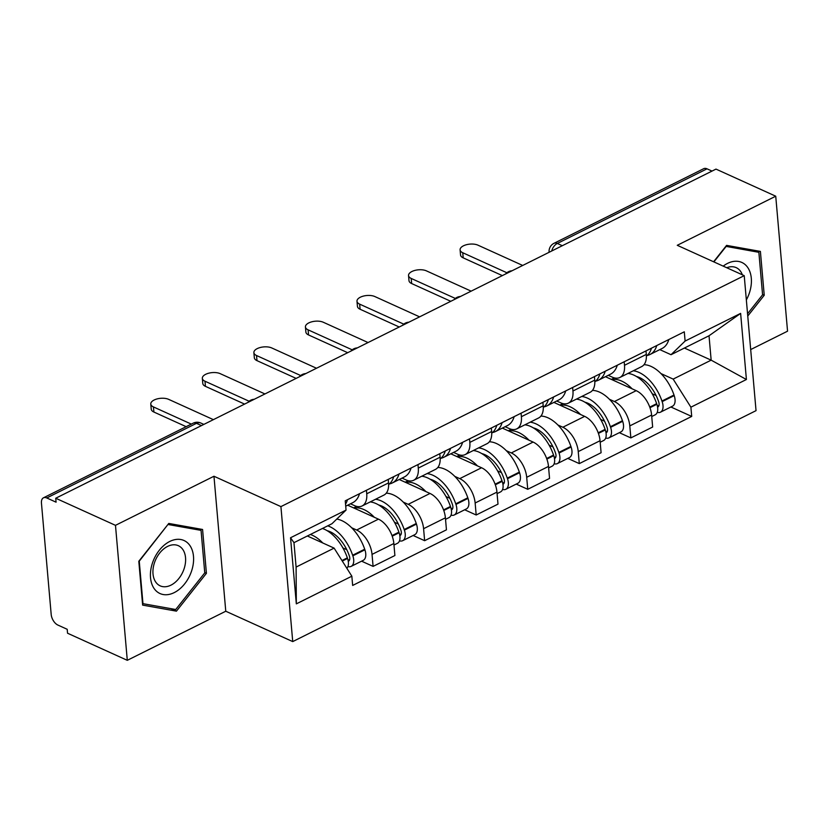 <?xml version="1.0" encoding="UTF-8"?>
<svg xmlns="http://www.w3.org/2000/svg" width="829" height="829" viewBox="0 0 829 829"><rect width="100%" height="100%" fill="white"/><g stroke="black" fill="none" stroke-linecap="round" stroke-linejoin="round"><path stroke-width="1.24" d="M750.691 349.569L787.55 331.185L775.737 196.204L715.987 169.106L55.73 498.239L115.48 525.337L127.293 660.319L225.768 611.232L292.73 641.594L756.038 410.645L744.224 275.663L280.917 506.612L213.965 476.25L115.48 525.337M127.293 660.319L67.543 633.221L67.201 629.294L57.885 625.066A8.953 5.067 -116.5 0 1 51.191 614.476L41.45 503.099A8.953 5.067 -116.5 0 1 43.46 497.814L193.157 423.184A8.953 5.067 63.5 0 1 196.463 423.329L46.766 497.96A8.953 5.067 -116.5 0 0 43.46 497.814M775.737 196.204L677.262 245.301L744.224 275.663M562.321 245.716L557.326 243.446A8.953 5.067 63.5 0 0 554.021 243.301L703.717 168.681A8.953 5.067 63.5 0 1 707.023 168.826L557.326 243.446A8.953 6.062 114.4 0 0 551.731 250.99M712.018 171.085L707.023 168.826M46.766 497.96L56.071 502.177L55.73 498.239M351.672 527.772L356.636 530.021A20.601 11.658 63.5 0 1 372.034 554.394L373.091 566.394L394.894 555.523L393.848 543.523A20.601 11.658 -116.5 0 0 378.449 519.151L347.683 505.203M362.107 505.959L383.92 495.089A20.601 11.658 -116.5 0 0 388.542 482.913L366.729 493.783A20.601 11.658 63.5 0 1 362.107 505.959A20.601 11.658 63.5 0 1 354.501 505.628L350.491 503.804M366.729 493.783L366.428 490.271M361.579 561.171L373.091 566.394M388.542 482.913L388.241 479.4M403.215 502.073L408.189 504.333A20.601 11.658 63.5 0 1 423.588 528.695L424.635 540.695L446.448 529.824L445.401 517.824A20.601 11.658 -116.5 0 0 430.002 493.452L399.236 479.504M417.982 464.582L418.282 468.084A20.601 11.658 63.5 0 1 413.661 480.26A20.601 11.658 63.5 0 1 406.055 479.929L402.044 478.105M413.132 535.482L424.635 540.695M413.661 480.26L435.474 469.39A20.601 11.658 -116.5 0 0 440.095 457.214L439.784 453.701M454.769 476.374L459.743 478.634A20.601 11.658 63.5 0 1 475.141 502.996L476.188 514.996L498.001 504.125L496.954 492.125A20.601 11.658 -116.5 0 0 481.556 467.753L450.789 453.805M469.525 438.883L469.836 442.396A20.601 11.658 63.5 0 1 465.214 454.561A20.601 11.658 63.5 0 1 457.608 454.23L453.587 452.406M464.686 509.783L476.188 514.996M465.214 454.561L487.027 443.691A20.601 11.658 -116.5 0 0 491.649 431.515L491.338 428.002M506.322 450.675L511.296 452.935A20.601 11.658 63.5 0 1 526.695 477.297L527.741 489.297L549.554 478.426L548.497 466.426A20.601 11.658 -116.5 0 0 533.109 442.064L502.343 428.106M521.078 413.184L521.389 416.697A20.601 11.658 63.5 0 1 516.768 428.862A20.601 11.658 63.5 0 1 509.161 428.531L505.141 426.707M516.229 484.084L527.741 489.297M516.768 428.862L538.581 417.992A20.601 11.658 -116.5 0 0 543.202 405.816L542.891 402.314M557.876 424.976L562.85 427.236A20.601 11.658 63.5 0 1 578.238 451.598L579.295 463.608L601.098 452.727L600.051 440.727A20.601 11.658 -116.5 0 0 584.652 416.365L553.886 402.407M572.632 387.485L572.943 390.998A20.601 11.658 63.5 0 1 568.321 403.163A20.601 11.658 63.5 0 1 560.715 402.832L556.694 401.008M567.782 458.385L579.295 463.608M568.321 403.163L590.124 392.293A20.601 11.658 -116.5 0 0 594.745 380.128L594.445 376.615M609.429 399.277L614.393 401.537A20.601 11.658 63.5 0 1 629.791 425.899L630.848 437.909L652.651 427.028L651.604 415.028A20.601 11.658 -116.5 0 0 636.206 390.666L605.439 376.708M624.185 361.786L624.496 365.299A20.601 11.658 63.5 0 1 619.874 377.475A20.601 11.658 63.5 0 1 612.258 377.133L608.248 375.319M619.336 432.686L630.848 437.909M619.874 377.475L641.677 366.594A20.601 11.658 -116.5 0 0 646.299 354.429L645.998 350.916M334.108 548.114L351.848 576.196L296.326 603.864L290.544 537.752L346.056 510.084L331.973 523.721L293.963 542.663L296.098 567.067L334.108 548.114L307.362 535.99M684.412 348.035L711.158 360.159L709.023 335.766L671.024 354.708L685.106 341.061L684.298 331.818L345.247 500.83L346.056 510.084M685.106 341.061L740.629 313.393L746.411 379.506L690.899 407.184L673.158 379.102L711.158 360.159L746.411 379.506M351.848 576.196L352.657 585.44L691.707 416.427L690.899 407.184M292.73 641.594L280.917 506.612M225.768 611.232L213.965 476.25M202.577 529.472L168.774 523.441L138.806 561.264L142.64 605.118L176.442 611.149L206.421 573.326L202.577 529.472M747.758 316.046L764.234 295.259L760.4 251.405L726.587 245.384L713.593 261.777M660.982 373.578L673.158 379.102M671.024 354.708L659.801 349.62M670.889 406.987L691.707 416.427M296.326 603.864L296.098 567.067M290.544 537.752L293.963 542.663M709.023 335.766L740.629 313.393M204.742 572.57L206.421 573.326M170.971 608.662L176.442 611.149M762.556 294.502L764.234 295.259M153.438 406.925L153.893 412.044A10.3 4.85 175 0 1 151.23 409.153L150.785 404.034A10.3 4.85 -5 0 0 153.438 406.925L191.323 424.106M213.395 419.65L168.639 399.35A10.3 4.85 -5 0 0 157.147 398.904A10.3 4.85 -5 0 0 150.785 404.034M322.44 528.467A34.03 19.254 63.5 0 1 347.351 557.855L347.548 558.456A11.305 6.394 63.5 0 1 346.854 568.29M322.802 542.995A34.03 19.254 -116.5 0 0 310.378 534.477M347.931 566.549A11.305 6.394 -116.5 0 0 351.144 566.373A11.305 6.394 -116.5 0 0 352.843 555.813L352.636 555.223A34.03 19.254 -116.5 0 0 327.735 525.835M351.144 566.373L363.206 560.363A11.305 6.394 -116.5 0 0 364.905 549.803L364.698 549.202A34.03 19.254 -116.5 0 0 336.781 519.068M345.724 506.177L352.75 502.675A34.03 19.254 -116.5 0 0 359.517 493.721M345.538 504.125A34.03 19.254 -116.5 0 0 347.455 499.732M346.791 549.71L342.916 547.959M327.144 530.684A28.217 15.969 63.5 0 1 349.164 555.44L349.372 556.041A5.482 3.109 63.5 0 1 348.553 561.16A5.482 3.109 63.5 0 1 348.263 561.274M153.893 412.044L186.162 426.676M154.526 589.087A29.108 19.699 114.4 0 0 184.691 583.823A29.108 19.699 114.4 0 0 189.489 544.964A29.108 19.699 114.4 0 0 159.334 550.228A29.108 19.699 114.4 0 0 154.526 589.087M156.039 582.486A22.041 14.912 114.4 0 0 160.173 585.854A22.041 14.912 114.4 0 0 181.043 575.367A22.041 14.912 114.4 0 0 182.515 549.078A22.041 14.912 114.4 0 0 178.38 545.71A22.041 14.912 114.4 0 0 157.5 556.197A22.041 14.912 114.4 0 0 156.039 582.486M168.297 524.539L201.053 530.373L204.763 572.87L175.727 609.512L142.971 603.667L139.251 561.181L168.007 524.405M196.774 528.436L201.053 530.373M746.349 299.932A29.108 19.699 114.4 0 0 747.302 266.897A29.108 19.699 114.4 0 0 723.209 266.13M742.328 274.803A22.041 14.912 114.4 0 0 740.328 271.01A22.041 14.912 114.4 0 0 736.193 267.643A22.041 14.912 114.4 0 0 726.753 267.736M725.821 246.348L758.867 252.317L762.576 294.803L747.561 313.756M754.587 250.368L758.867 252.317M713.883 261.902L726.111 246.472M204.991 381.226L205.437 386.345A10.3 4.85 175 0 1 202.784 383.454L202.338 378.335A10.3 4.85 -5 0 0 204.991 381.226L249.114 401.236M264.948 393.951L220.193 373.651A10.3 4.85 -5 0 0 208.701 373.205A10.3 4.85 -5 0 0 202.338 378.335M393.713 476.675A34.03 19.254 63.5 0 1 388.635 484.592M370.221 501.918A34.03 19.254 63.5 0 1 398.904 532.156L399.101 532.757A11.305 6.394 63.5 0 1 397.412 543.316L393.982 545.026M374.356 517.296A34.03 19.254 -116.5 0 0 354.076 508.104M399.485 540.85A11.305 6.394 -116.5 0 0 402.697 540.674A11.305 6.394 -116.5 0 0 404.386 530.114L404.189 529.524A34.03 19.254 -116.5 0 0 375.516 499.276M402.697 540.674L414.759 534.664A11.305 6.394 -116.5 0 0 416.448 524.104L416.251 523.503A34.03 19.254 -116.5 0 0 386.252 493.182M389.423 483.949A34.03 19.254 -116.5 0 0 392.241 482.986L404.303 476.976A34.03 19.254 -116.5 0 0 411.07 468.022M392.241 482.986A34.03 19.254 -116.5 0 0 399.008 474.033M398.345 524.021L394.469 522.26M378.687 504.985A28.217 15.969 63.5 0 1 400.718 529.741L400.925 530.342A5.482 3.109 63.5 0 1 400.106 535.472A5.482 3.109 63.5 0 1 399.816 535.575M205.437 386.345L244.586 404.096M256.544 355.527L256.99 360.646A10.3 4.85 175 0 1 254.337 357.755L253.881 352.636A10.3 4.85 -5 0 0 256.544 355.527L300.668 375.537M316.502 368.252L271.746 347.952A10.3 4.85 -5 0 0 260.244 347.506A10.3 4.85 -5 0 0 253.881 352.636M445.266 450.976A34.03 19.254 63.5 0 1 440.189 458.893M421.774 476.219A34.03 19.254 63.5 0 1 450.448 506.457L450.655 507.058A11.305 6.394 63.5 0 1 448.966 517.617L445.525 519.327M425.909 491.597A34.03 19.254 -116.5 0 0 405.63 482.405M451.038 515.151A11.305 6.394 -116.5 0 0 454.251 514.975A11.305 6.394 -116.5 0 0 455.94 504.415L455.743 503.825A34.03 19.254 -116.5 0 0 427.059 473.577M454.251 514.975L466.312 508.965A11.305 6.394 -116.5 0 0 468.002 498.405L467.805 497.804A34.03 19.254 -116.5 0 0 437.805 467.483M440.966 458.25A34.03 19.254 -116.5 0 0 443.795 457.287L455.857 451.277A34.03 19.254 -116.5 0 0 462.613 442.323M443.795 457.287A34.03 19.254 -116.5 0 0 450.551 448.334M449.898 498.322L446.012 496.561M430.241 479.286A28.217 15.969 63.5 0 1 452.271 504.053L452.479 504.643A5.482 3.109 63.5 0 1 451.65 509.773A5.482 3.109 63.5 0 1 451.37 509.876M256.99 360.646L296.14 378.397M308.098 329.838L308.543 334.947A10.3 4.85 175 0 1 305.88 332.056L305.435 326.947A10.3 4.85 -5 0 0 308.098 329.838L352.211 349.838M368.055 342.553L323.3 322.253A10.3 4.85 -5 0 0 311.797 321.807A10.3 4.85 -5 0 0 305.435 326.947M496.82 425.277A34.03 19.254 63.5 0 1 491.732 433.194M473.328 450.52A34.03 19.254 63.5 0 1 502.001 480.758L502.208 481.359A11.305 6.394 63.5 0 1 500.519 491.918L497.079 493.628M477.463 465.898A34.03 19.254 -116.5 0 0 457.183 456.706M502.592 489.452A11.305 6.394 -116.5 0 0 505.804 489.286A11.305 6.394 -116.5 0 0 507.493 478.716L507.286 478.126A34.03 19.254 -116.5 0 0 478.613 447.888M505.804 489.286L517.866 483.266A11.305 6.394 -116.5 0 0 519.555 472.706L519.348 472.115A34.03 19.254 -116.5 0 0 489.359 441.784M492.519 432.551A34.03 19.254 -116.5 0 0 495.348 431.598L507.41 425.578A34.03 19.254 -116.5 0 0 514.167 416.624M495.348 431.598A34.03 19.254 -116.5 0 0 502.105 422.645M501.441 472.623L497.566 470.862M481.794 453.587A28.217 15.969 63.5 0 1 503.825 478.354L504.022 478.944A5.482 3.109 63.5 0 1 503.203 484.074A5.482 3.109 63.5 0 1 502.923 484.188M308.543 334.947L347.693 352.698M359.651 304.139L360.097 309.248A10.3 4.85 175 0 1 357.434 306.357L356.988 301.248A10.3 4.85 -5 0 0 359.651 304.139L403.764 324.139M419.609 316.854L374.853 296.554A10.3 4.85 -5 0 0 363.351 296.108A10.3 4.85 -5 0 0 356.988 301.248M548.373 399.578A34.03 19.254 63.5 0 1 543.285 407.495M524.881 424.821A34.03 19.254 63.5 0 1 553.554 455.059L553.762 455.66A11.305 6.394 63.5 0 1 552.062 466.219L548.632 467.929M529.016 440.199A34.03 19.254 -116.5 0 0 508.726 431.007M554.145 463.753A11.305 6.394 -116.5 0 0 557.357 463.587A11.305 6.394 -116.5 0 0 559.047 453.028L558.839 452.427A34.03 19.254 -116.5 0 0 530.166 422.189M557.357 463.587L569.419 457.567A11.305 6.394 -116.5 0 0 571.108 447.007L570.901 446.416A34.03 19.254 -116.5 0 0 540.912 416.085M544.073 406.852A34.03 19.254 -116.5 0 0 546.902 405.899L558.964 399.879A34.03 19.254 -116.5 0 0 565.72 390.925M546.902 405.899A34.03 19.254 -116.5 0 0 553.658 396.946M552.995 446.924L549.119 445.163M533.348 427.888A28.217 15.969 63.5 0 1 555.368 452.655L555.575 453.245A5.482 3.109 63.5 0 1 554.756 458.375A5.482 3.109 63.5 0 1 554.477 458.489M360.097 309.248L399.246 326.999M411.205 278.44L411.65 283.549A10.3 4.85 175 0 1 408.987 280.658L408.542 275.549A10.3 4.85 -5 0 0 411.205 278.44L455.318 298.44M471.152 291.155L426.396 270.855A10.3 4.85 -5 0 0 414.904 270.409A10.3 4.85 -5 0 0 408.542 275.549M599.927 373.879A34.03 19.254 63.5 0 1 594.839 381.796M576.435 399.122A34.03 19.254 63.5 0 1 605.108 429.36L605.305 429.961A11.305 6.394 63.5 0 1 603.616 440.52L600.186 442.23M580.559 414.51A34.03 19.254 -116.5 0 0 560.28 405.308M605.688 438.064A11.305 6.394 -116.5 0 0 608.9 437.888A11.305 6.394 -116.5 0 0 610.6 427.329L610.393 426.728A34.03 19.254 -116.5 0 0 581.72 396.49M608.9 437.888L620.962 431.868A11.305 6.394 -116.5 0 0 622.662 421.308L622.455 420.717A34.03 19.254 -116.5 0 0 592.455 390.397M595.626 381.153A34.03 19.254 -116.5 0 0 598.445 380.2L610.507 374.19A34.03 19.254 -116.5 0 0 617.273 365.226M598.445 380.2A34.03 19.254 -116.5 0 0 605.211 371.247M604.548 421.225L600.673 419.464M584.901 402.189A28.217 15.969 63.5 0 1 606.921 426.956L607.129 427.557A5.482 3.109 63.5 0 1 606.31 432.676A5.482 3.109 63.5 0 1 606.02 432.79M411.65 283.549L450.789 301.31M462.748 252.741L463.204 257.86A10.3 4.85 175 0 1 460.541 254.969L460.095 249.85A10.3 4.85 -5 0 0 462.748 252.741L506.871 272.751M522.705 265.456L477.95 245.166A10.3 4.85 -5 0 0 466.458 244.71A10.3 4.85 -5 0 0 460.095 249.85M651.47 348.18A34.03 19.254 63.5 0 1 646.392 356.097M627.988 373.423A34.03 19.254 63.5 0 1 656.661 403.661L656.858 404.262A11.305 6.394 63.5 0 1 655.169 414.821L651.739 416.531M632.112 388.811A34.03 19.254 -116.5 0 0 611.833 379.609M657.242 412.365A11.305 6.394 -116.5 0 0 660.454 412.189A11.305 6.394 -116.5 0 0 662.153 401.63L661.946 401.029A34.03 19.254 -116.5 0 0 633.273 370.791M660.454 412.189L672.516 406.179A11.305 6.394 -116.5 0 0 674.205 395.62L674.008 395.018A34.03 19.254 -116.5 0 0 644.009 364.698M647.18 355.454A34.03 19.254 -116.5 0 0 649.998 354.501L662.06 348.491A34.03 19.254 -116.5 0 0 668.827 339.538M649.998 354.501A34.03 19.254 -116.5 0 0 656.765 345.548M656.102 395.526L652.226 393.765M636.454 376.49A28.217 15.969 63.5 0 1 658.475 401.257L658.682 401.858A5.482 3.109 63.5 0 1 657.863 406.977A5.482 3.109 63.5 0 1 657.573 407.091M463.204 257.86L502.343 275.611M636.206 390.666L614.393 401.537M584.652 416.365L562.85 427.236M533.109 442.064L511.296 452.935M481.556 467.753L459.743 478.634M430.002 493.452L408.189 504.333M378.449 519.151L356.636 530.021M594.745 380.128L572.943 390.998M543.202 405.816L521.389 416.697M491.649 431.515L469.836 442.396M440.095 457.214L418.282 468.084M646.299 354.429L624.496 365.299M600.051 440.727L578.238 451.598M548.497 466.426L526.695 477.297M496.954 492.125L475.141 502.996M445.401 517.824L423.588 528.695M393.848 543.523L372.034 554.394M651.604 415.028L629.791 425.899M203.851 424.407L200.856 423.049A8.953 6.062 114.4 0 0 196.463 423.329L201.457 425.598M549.088 252.099A8.953 4.218 -5 0 0 549.119 252.296L549.088 252.099A8.953 8.953 0 0 1 554.021 243.301M347.351 557.855L341.952 560.539M347.548 558.456L342.294 561.078M364.905 549.803L352.843 555.813M364.698 549.202L352.636 555.223M349.703 559.492L348.076 560.3M398.904 532.156L392.003 535.596M399.101 532.757L392.21 536.187M416.448 524.104L404.386 530.114M416.251 523.503L404.189 529.524M401.246 533.793L399.63 534.601M450.448 506.457L443.556 509.897M450.655 507.058L443.764 510.488M468.002 498.405L455.94 504.415M467.805 497.804L455.743 503.825M452.8 508.094L451.183 508.902M502.001 480.758L495.1 484.198M502.208 481.359L495.317 484.789M519.555 472.706L507.493 478.716M519.348 472.115L507.286 478.126M504.353 482.395L502.726 483.203M553.554 455.059L546.653 458.499M553.762 455.66L546.871 459.09M571.108 447.007L559.047 453.028M570.901 446.416L558.839 452.427M555.907 456.706L554.28 457.515M605.108 429.36L598.206 432.8M605.305 429.961L598.424 433.391M622.662 421.308L610.6 427.329M622.455 420.717L610.393 426.728M607.46 431.007L605.833 431.816M656.661 403.661L649.76 407.101M656.858 404.262L649.967 407.702M674.205 395.62L662.153 401.63M674.008 395.018L661.946 401.029M659.003 405.308L657.387 406.117M254.244 399.288A8.953 8.953 0 0 0 247.85 402.469M305.797 373.589A8.953 8.953 0 0 0 299.404 376.77M357.351 347.89A8.953 8.953 0 0 0 350.947 351.071M408.894 322.191A8.953 8.953 0 0 0 402.5 325.382M460.447 296.492A8.953 8.953 0 0 0 454.054 299.683M512.001 270.793A8.953 8.953 0 0 0 505.607 273.984M200.856 423.049A8.953 8.953 0 0 0 193.157 423.184M356.677 506.395L353.641 507.908M408.231 480.696L405.194 482.209M459.784 454.997L456.748 456.51M511.327 429.298L508.301 430.811M562.881 403.599L559.844 405.112M614.434 377.9L611.398 379.413"/></g></svg>
